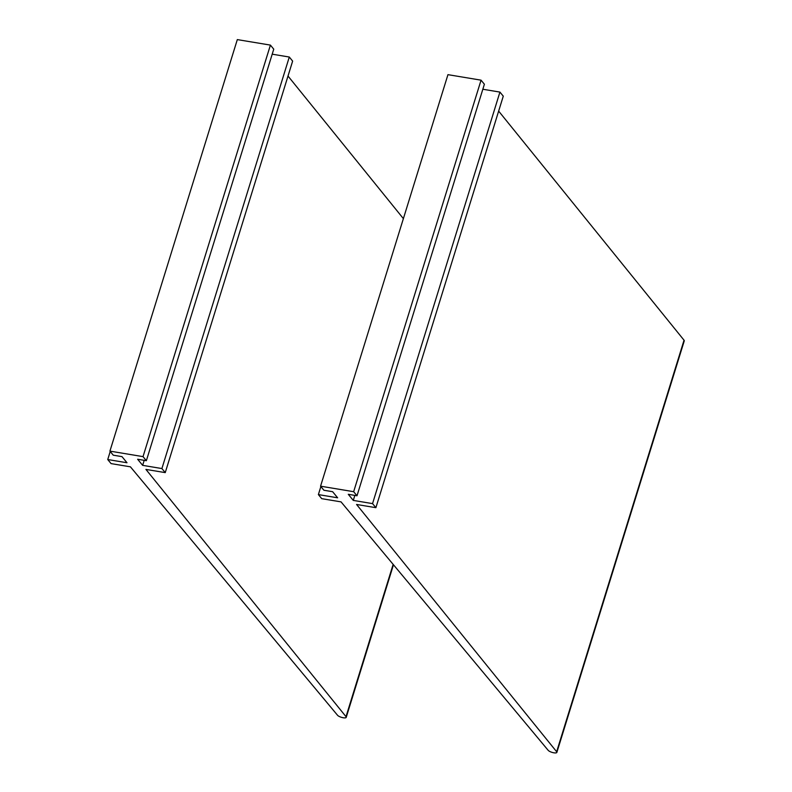 <?xml version="1.0" encoding="UTF-8"?>
<svg xmlns="http://www.w3.org/2000/svg" width="792" height="792" viewBox="0 0 792 792"><rect width="100%" height="100%" fill="white"/><g stroke="black" fill="none" stroke-linecap="round" stroke-linejoin="round"><path stroke-width="1.19" d="M320.869 486.555L318.384 494.594L321.72 498.663L341.045 501.88L548.173 750.321A4.673 1.396 -162.8 0 0 552.955 752.618A4.673 1.396 -162.8 0 0 556.865 752.4A4.673 1.396 -162.8 0 0 556.647 751.737L356.568 504.464L375.893 507.682L503.276 96.159L499.93 92.09L482.843 89.249M556.865 752.4L684.258 340.877A4.673 1.396 -162.8 0 0 684.041 340.213L498.653 111.108M375.893 507.682L372.547 503.613L499.93 92.09M372.547 503.613L353.291 500.405L354.836 495.396M353.291 500.405L348.282 494.307L357.004 495.762L484.387 84.239L481.051 80.17L447.945 74.656L320.562 486.179L353.658 491.693L481.051 80.17M357.004 495.762L353.658 491.693M318.384 494.594L337.639 497.802L332.63 491.703L323.898 490.248L320.562 486.179M110.227 451.499L107.742 459.538L111.088 463.607L130.413 466.825L337.541 715.265A4.673 1.396 -162.8 0 0 342.322 717.562A4.673 1.396 -162.8 0 0 346.233 717.344A4.673 1.396 -162.8 0 0 346.005 716.671L145.926 469.408L165.251 472.616L292.634 61.103L289.298 57.034L272.2 54.183M403.385 218.632L288.011 76.042M165.251 472.616L161.905 468.557L289.298 57.034M161.905 468.557L142.649 465.35L144.203 460.34M142.649 465.35L137.64 459.251L146.362 460.697L273.755 49.173L270.409 45.104L237.313 39.6L109.92 451.123L143.025 456.628L270.409 45.104M146.362 460.697L143.025 456.628M107.742 459.538L126.997 462.746L121.988 456.637L113.266 455.192L109.92 451.123M684.041 340.213L556.647 751.737M393.149 564.379L346.005 716.671M393.466 564.755L346.233 717.344"/></g></svg>
